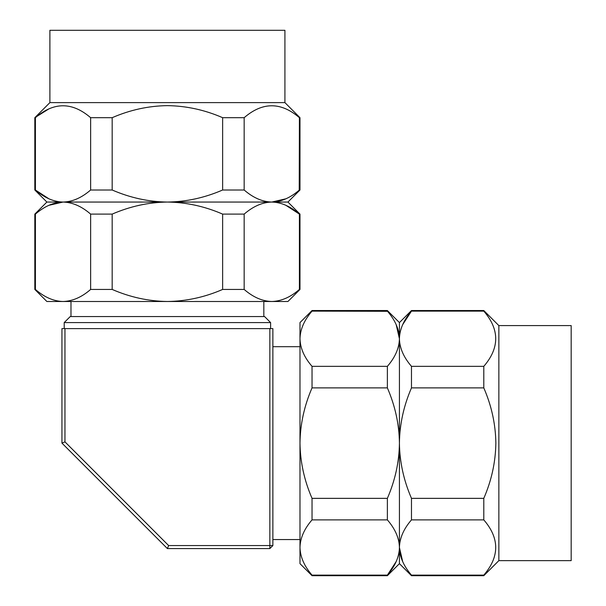 <?xml version="1.0" encoding="UTF-8"?>
<svg xmlns="http://www.w3.org/2000/svg" width="606" height="606" viewBox="0 0 606 606"><rect width="100%" height="100%" fill="white"/><g stroke="black" fill="none" stroke-linecap="round" stroke-linejoin="round"><path stroke-width="0.91" d="M263.83 316.559L263.83 301.493M70.978 316.559L70.978 301.493M270.609 328.611L270.609 322.589L264.58 316.559L70.228 316.559L64.198 322.589L64.198 328.611M272.867 545.567L269.852 545.567L269.852 328.611L272.867 328.611L272.867 545.567L269.852 548.582L167.4 548.582L61.941 443.115L61.941 328.611L64.956 328.611L64.956 441.865L61.941 443.115M64.956 441.865L168.65 545.567L269.852 545.567L269.852 548.582M168.65 545.567L167.4 548.582M64.956 328.611L269.852 328.611M270.609 322.589L64.198 322.589M402.672 561.588L399.422 547.498C399.172 556.944 395.157 566.148 387.37 575.117L387.37 575.7L399.422 563.648L399.422 443.115C399.665 461.939 403.679 480.346 411.474 498.352L411.474 519.88C403.694 528.849 399.68 538.06 399.422 547.498C399.21 538.136 395.188 528.932 387.37 519.88L387.37 498.352C395.165 480.361 399.187 461.946 399.422 443.115L399.422 338.731C399.21 329.369 395.188 320.165 387.37 311.12L387.37 310.53L312.037 310.53L312.037 311.12C304.242 320.112 300.228 329.316 299.985 338.731L299.985 547.498C300.228 538.075 304.242 528.871 312.037 519.88L312.037 498.352C304.265 480.46 300.25 462.045 299.985 443.115C300.235 424.23 304.257 405.815 312.037 387.885L312.037 366.35C304.28 357.434 300.258 348.23 299.985 338.731L299.985 322.589L312.037 310.53M399.422 547.574L399.422 547.498C399.642 556.861 403.657 566.065 411.474 575.117L411.33 574.935M483.793 575.117L483.793 575.7L498.859 560.633L498.859 325.596L483.793 310.53L483.793 311.12C499.677 329.49 499.677 347.905 483.793 366.35L483.793 387.885C491.58 405.823 495.602 424.23 495.852 443.115C495.587 462.052 491.572 480.46 483.793 498.352L483.793 519.88C499.677 538.257 499.677 556.664 483.793 575.117L411.474 575.117L411.474 575.7L399.422 563.648M396.172 324.642L399.422 338.731L399.422 322.589L411.474 310.53L411.474 311.12C403.694 320.089 399.68 329.293 399.422 338.731C399.642 348.094 403.657 357.305 411.474 366.35L411.474 387.885C403.672 405.922 399.657 424.336 399.422 443.115C399.195 424.344 395.18 405.929 387.37 387.885L387.37 366.35C395.157 357.381 399.172 348.177 399.422 338.731L399.422 338.557M312.037 311.12L387.522 311.295M312.029 575.102L312.037 575.117C304.28 566.193 300.258 556.99 299.985 547.498L299.985 563.648L312.037 575.7L312.037 575.117L387.37 575.117M498.859 325.596L571.178 325.596L571.178 560.633L498.859 560.633M483.793 366.35L411.474 366.35M483.793 387.885L411.474 387.885M483.808 311.128L411.474 311.12L402.672 324.642M483.793 519.88L411.474 519.88M483.793 498.352L411.474 498.352M387.37 387.885L312.037 387.885M387.37 366.35L312.037 366.35M396.172 561.588L387.378 575.109M387.37 519.88L312.037 519.88M387.37 498.352L312.037 498.352M285.873 205.305L299.394 214.1C290.433 206.328 281.229 202.306 271.783 202.056L287.933 202.056L299.985 214.107L299.402 214.107L299.402 289.441C290.486 297.205 281.275 301.22 271.783 301.493C262.368 301.25 253.156 297.235 244.165 289.441L222.637 289.441C204.745 297.213 186.33 301.235 167.4 301.493C148.515 301.243 130.108 297.228 112.171 289.441L90.635 289.441C81.719 297.205 72.515 301.22 63.024 301.493C53.601 301.25 44.397 297.235 35.406 289.441L34.822 289.441L34.822 214.107L35.587 213.956M285.873 198.806L271.783 202.056C262.421 202.275 253.217 206.29 244.165 214.107L222.637 214.107C204.646 206.313 186.231 202.298 167.4 202.056C186.224 201.821 204.631 197.798 222.637 190.004L244.165 190.004C253.141 197.783 262.345 201.806 271.783 202.056L271.859 202.056M48.934 205.305L63.024 202.056L46.874 202.056L34.822 190.004L35.406 190.004C44.374 197.783 53.578 201.806 63.024 202.056L62.842 202.056M48.934 198.806L35.406 190.004L35.406 117.685C53.782 101.808 72.19 101.808 90.635 117.685L112.171 117.685C130.108 109.898 148.523 105.883 167.4 105.633C186.337 105.891 204.745 109.913 222.637 117.685L222.637 190.004M49.889 102.619L284.918 102.619L284.918 30.3L49.889 30.3L49.889 102.619L34.822 117.685L48.791 108.944M222.637 214.107L222.637 289.441M112.171 117.685L112.171 190.004C130.207 197.806 148.621 201.828 167.4 202.056C148.629 202.283 130.222 206.305 112.171 214.107L112.171 289.441M244.165 214.107L244.165 289.441M299.985 214.107L299.985 289.441L299.402 289.441M112.171 214.107L90.635 214.107C81.666 206.328 72.462 202.306 63.024 202.056C53.661 202.275 44.45 206.29 35.406 214.107L35.406 289.441M90.635 214.107L90.635 289.441M222.637 117.685L244.165 117.685L244.165 190.004M90.635 117.685L90.635 190.004C81.59 197.821 72.387 201.836 63.024 202.056L271.783 202.056C281.146 201.836 290.357 197.821 299.402 190.004L299.985 190.004L299.985 117.685L299.402 117.685L299.22 190.155M244.165 117.685C262.542 101.808 280.949 101.808 299.402 117.685M90.635 190.004L112.171 190.004M34.822 289.441L46.874 301.493L287.933 301.493L299.985 289.441M299.985 346.693L272.867 346.693M299.985 539.545L272.867 539.545M399.422 322.589L387.37 310.53M483.793 310.53L411.474 310.53M483.793 575.7L411.474 575.7M387.37 575.7L312.037 575.7M34.822 117.685L34.822 190.004M284.918 102.619L299.985 117.685M46.874 202.056L34.822 214.107M287.933 202.056L299.985 190.004"/></g></svg>

